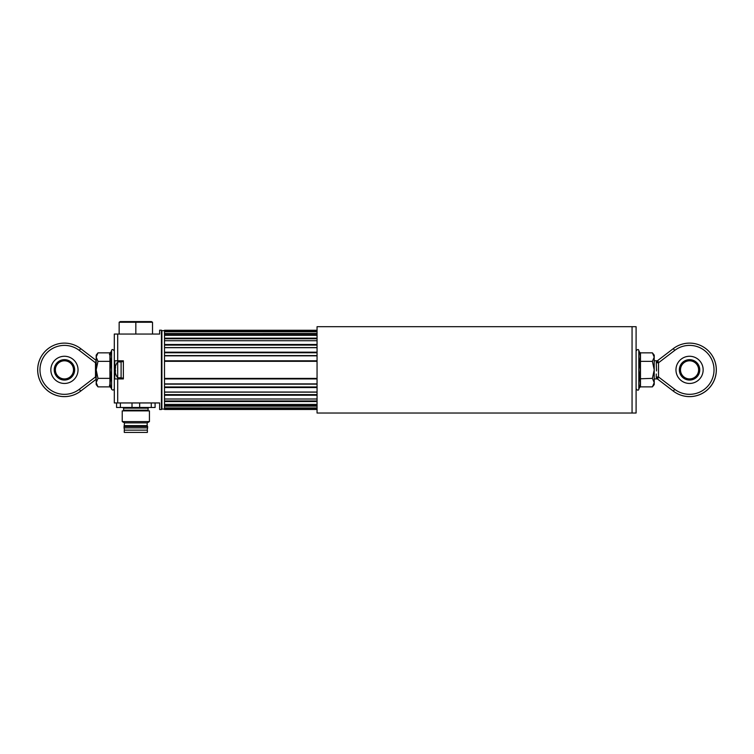 <?xml version="1.0" encoding="UTF-8"?>
<svg xmlns="http://www.w3.org/2000/svg" width="754" height="754" viewBox="0 0 754 754"><rect width="100%" height="100%" fill="white"/><g stroke="black" fill="none" stroke-linecap="round" stroke-linejoin="round"><path stroke-width="1.13" d="M317.057 409.469L164.504 409.469L164.504 408.875L317.057 408.847L164.504 408.875L164.504 407.952L317.057 407.952M164.504 408.772L164.504 406.189L317.057 406.161L164.504 406.189L164.504 404.398L317.057 404.398M164.504 405.991L164.504 401.562L317.057 401.543L164.504 401.562L164.504 398.998L317.057 398.998M164.504 401.279L164.504 395.237L317.057 395.219L164.504 395.237L164.504 392.033L317.057 392.033M164.504 394.889L164.504 387.556L317.057 387.547L164.504 387.556L164.504 383.89L317.057 383.89M164.504 387.16L164.504 378.923L317.057 378.923L164.504 378.923L164.504 360.798L317.057 360.798L164.504 360.798L164.504 352.184L317.057 352.165L164.504 352.184L164.504 344.503L317.057 344.484L164.504 344.503L164.504 338.188L317.057 338.16L164.504 338.188L164.504 333.56L317.057 333.532L164.504 333.56L164.504 330.874L317.057 330.846L164.504 330.874L164.504 330.252L317.057 330.252M164.504 330.949L164.504 331.769L317.057 331.769M164.504 333.73L164.504 335.323L317.057 335.323M164.504 338.442L164.504 340.723L317.057 340.723M164.504 344.832L164.504 347.688L317.057 347.688M164.504 352.561L164.504 355.831L317.057 355.831M164.504 361.223L164.504 378.499M161.441 409.526L161.441 330.195L161.441 409.526L159.631 409.526L159.631 402.947L114.306 402.947L114.306 334.05L117.699 334.05L114.306 334.05L114.306 402.947L116.568 402.947L116.568 407.48L120.395 407.48L120.395 402.947M161.441 330.195L159.631 330.195L159.631 334.05L117.699 334.05L117.699 360.798L114.759 360.798L114.759 378.923L114.306 360.346L114.306 369.865M114.759 378.923L123.373 378.923L123.373 360.798L114.759 360.798M117.699 378.923L117.699 402.947L116.568 402.947M164.504 330.648L161.893 330.648L161.893 409.073L164.504 409.073M147.388 430.148L124.278 430.148L124.278 432.41L147.388 432.41L147.388 430.148M151.271 402.947L151.271 407.48L120.395 407.48M139.66 407.48L139.66 402.947M123.599 408.159L148.076 408.159L148.076 410.204L123.599 410.204L123.599 408.159L122.911 407.48M132.007 402.947L132.007 407.48M155.098 402.947L155.098 407.48L151.271 407.48M149.433 421.59L149.433 410.883L122.233 410.883L122.233 421.59L149.433 421.59L147.162 422.89L124.504 422.89L122.233 421.59M124.504 425.614L147.162 425.614L147.558 426.293L124.108 426.293L124.504 422.89M124.504 430.148L124.052 427.876L147.624 427.876L147.558 426.293M152.515 322.241L152.515 334.05L135.833 334.05L135.833 322.241L119.151 322.241L120.282 321.59L151.384 321.59L152.515 322.241L135.833 322.241L135.833 321.59M135.833 334.05L119.151 334.05L119.151 322.241M639.345 360.912L640.476 361.354L640.476 386.868L639.345 387.754C640.523 384.719 640.523 381.741 639.345 378.81L640.24 369.865L639.345 360.912C640.523 357.99 640.523 355.002 639.345 351.967L640.476 352.853L640.476 361.354L640.476 352.853L652.408 352.853L654.227 357.104L654.227 355.134L652.408 352.853M640.476 386.868L652.408 386.868L654.227 384.597L654.199 357.575M652.408 386.868L654.227 382.617L652.408 378.367L654.227 369.865L652.408 361.354L654.227 357.104M654.227 382.617L654.199 383.089M639.345 378.81L652.408 378.367M640.476 361.354L652.408 361.354M679.354 369.865A10.198 10.198 0 0 1 689.561 359.658A10.198 10.198 0 0 1 699.759 369.865A10.198 10.198 0 0 1 689.561 380.063A10.198 10.198 0 0 1 679.354 369.865M675.961 369.865A13.6 13.6 0 0 1 689.561 356.265A13.6 13.6 0 0 1 703.152 369.865A13.6 13.6 0 0 1 689.561 383.456A13.6 13.6 0 0 1 675.961 369.865M680.494 369.865A9.067 9.067 0 0 1 689.561 360.798A9.067 9.067 0 0 1 698.619 369.865A9.067 9.067 0 0 1 689.561 378.923A9.067 9.067 0 0 1 680.494 369.865M716.3 369.865A26.739 26.739 0 0 0 673.322 348.612L657.818 360.459A1.131 1.131 0 0 0 657.375 361.354L657.375 362.778L658.506 362.778L658.506 376.943L657.611 379.111L673.322 391.109A26.739 26.739 0 0 0 716.3 369.865M656.583 378.489L656.244 377.424L656.583 378.489A1.131 1.056 -31.9 0 1 657.545 378.97L657.375 378.367A1.131 1.131 0 0 0 657.818 379.262L673.322 391.109A26.739 26.739 0 0 0 709.288 351.807A26.739 26.739 0 0 0 673.322 348.612L657.818 360.459L658.506 362.778L674.698 350.412L673.322 348.612M657.375 376.943L658.506 376.943L674.698 389.309L673.322 391.109M656.498 370.968L656.244 362.297L656.923 360.846M657.375 378.367A1.131 0.943 -0 0 0 656.244 377.424L656.244 374.012M656.517 368.942L656.546 369.865M109.434 385.171L109.914 386.868L109.914 352.853L111.055 351.967C109.877 355.002 109.877 357.99 111.055 360.912L110.159 369.865L111.055 378.81C109.877 381.731 109.877 384.719 111.055 387.754L111.583 389.224L111.583 350.497C111.96 349.055 112.864 349.215 114.306 350.978M111.036 360.874L110.404 358.744M110.159 356.482L110.395 354.229M109.434 354.55L109.914 352.853L97.982 352.853L96.173 355.134L96.201 356.633M97.982 352.853L96.173 357.104L97.982 361.354L96.173 369.865L96.173 357.104M109.914 378.367L97.982 378.367L96.173 369.865L96.201 382.146M97.982 378.367L96.173 382.617L96.173 384.597L97.982 386.868L96.173 382.617M111.036 378.734L110.404 374.418M97.982 386.868L109.914 386.868L111.055 387.754M109.914 361.354L97.982 361.354M74.646 369.865A10.198 10.198 0 0 1 64.439 380.063A10.198 10.198 0 0 1 54.241 369.865A10.198 10.198 0 0 1 64.439 359.658A10.198 10.198 0 0 1 74.646 369.865M78.039 369.865A13.6 13.6 0 0 1 64.439 383.456A13.6 13.6 0 0 1 50.848 369.865A13.6 13.6 0 0 1 64.439 356.265A13.6 13.6 0 0 1 78.039 369.865M73.506 369.865A9.067 9.067 0 0 1 64.439 378.923A9.067 9.067 0 0 1 55.381 369.865A9.067 9.067 0 0 1 64.439 360.798A9.067 9.067 0 0 1 73.506 369.865M37.7 369.865A26.739 26.739 0 0 0 80.678 391.109A26.739 26.739 0 0 1 44.712 351.807A26.739 26.739 0 0 1 80.678 348.612A26.739 26.739 0 0 0 37.7 369.865M95.494 362.778L96.182 360.459L80.678 348.612L79.302 350.412A24.477 24.477 0 0 0 46.39 386.387A24.477 24.477 0 0 0 79.302 389.309L80.678 391.109L96.173 379.271L95.494 376.943L95.494 362.778L79.302 350.412M115.503 373.324L115.466 373.324A12.818 9.406 177.1 0 1 115.371 373.013A12.931 12.931 0 0 0 117.699 377.792L117.699 361.929A12.931 12.931 0 0 0 115.371 366.708A12.818 9.406 2.9 0 0 115.258 367.255L115.258 367.255M115.296 367.443A12.818 12.234 -173.3 0 0 115.258 367.726L115.258 368.112A12.818 2.828 2.1 0 0 115.371 368.282M115.503 367.17L115.466 367.867L115.466 367.17A12.818 2.828 -177.9 0 0 115.258 367.424L115.522 367.443M115.466 367.867A12.818 12.234 173.3 0 0 115.258 368.998L115.258 369.554A12.818 9.406 -177.1 0 0 115.466 370.431L115.466 371.336A12.818 2.828 177.9 0 0 115.258 371.609L115.258 371.995A12.818 12.234 -6.7 0 0 115.466 373.117L115.513 373.362M115.371 373.013A12.818 9.406 177.1 0 1 115.258 372.467L115.334 372.467M115.371 371.439A12.818 12.234 6.7 0 1 115.258 370.723L115.258 370.167A12.818 9.406 -2.9 0 1 115.315 369.865M123.373 361.703L121.102 361.703L121.102 378.018L123.373 378.018M317.057 369.865L317.057 413.032L632.059 413.032L632.059 369.865L632.059 413.032L636.093 413.032L636.093 326.689L632.059 326.689L632.059 369.865L632.059 326.689L317.057 326.689L317.057 369.865M164.504 408.348L317.057 408.348M164.504 405.595L317.057 405.595M164.504 400.939L317.057 400.939M164.504 394.615L317.057 394.615M164.504 386.972L317.057 386.972M164.504 378.404L317.057 378.404M164.504 338.782L317.057 338.782L164.504 338.782M164.504 331.374L317.057 331.374M164.504 334.126L317.057 334.126M164.504 345.106L317.057 345.106M164.504 347.585L317.057 347.585M164.504 352.749L317.057 352.749M164.504 355.596L317.057 355.596M164.504 361.317L317.057 361.317M164.504 384.125L317.057 384.125M164.504 392.137L317.057 392.137M124.052 427.876L124.052 426.519L147.624 426.519M639.345 351.967L638.817 350.497L638.817 389.224C638.384 390.676 637.479 390.515 636.093 388.744M674.698 389.309A24.477 24.477 0 0 0 707.61 353.334A24.477 24.477 0 0 0 674.698 350.412M79.302 389.309L95.494 376.943M148.076 408.159L148.755 407.48M147.162 430.148L147.624 427.876M147.162 425.614L147.162 422.89M638.817 350.497C638.384 349.045 637.479 349.206 636.093 350.978M639.345 387.754L638.817 389.224M654.227 378.923L656.988 378.923M654.227 360.798L656.988 360.798M111.055 351.967L111.583 350.497M111.583 389.224C112.723 390.449 113.628 390.289 114.306 388.744M117.699 361.929L121.102 361.929M117.699 377.792L121.102 377.792"/></g></svg>

